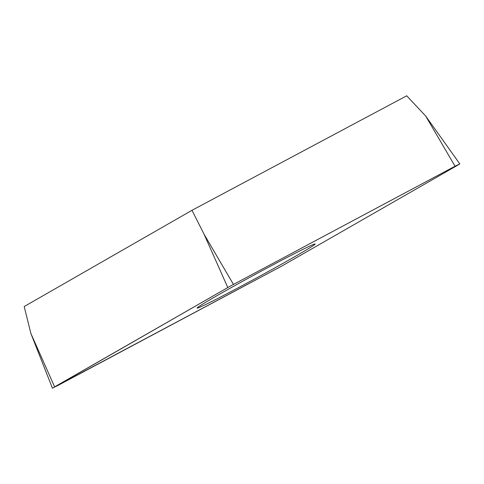 <?xml version="1.0" encoding="UTF-8"?>
<svg xmlns="http://www.w3.org/2000/svg" width="484" height="484" viewBox="0 0 484 484"><rect width="100%" height="100%" fill="white"/><g stroke="black" fill="none" stroke-linecap="round" stroke-linejoin="round"><path stroke-width="0.73" d="M457.616 165.244L281.797 266.055L52.441 388.204L230.444 286.032L455.051 166.236L459.8 163.882L457.616 165.244L281.797 266.055L57.185 385.851L54.625 386.849L230.444 286.032L455.051 166.236L457.616 165.244M313.565 244.396A67.149 1.875 151.5 0 0 248.861 277.864A67.149 1.875 151.5 0 0 197.109 308.084A67.149 1.875 151.5 0 0 198.676 307.691A67.149 1.875 151.5 0 0 263.381 274.222A67.149 1.875 151.5 0 0 315.132 244.003A67.149 1.875 151.5 0 0 313.565 244.396M455.051 166.236L425.684 116.051L406.729 95.796L191.985 210.304L24.2 306.541L30.909 333.543L54.625 386.849M227.782 287.532L204.066 234.226L191.985 210.304M204.066 234.226L233.439 284.411M425.684 116.051L459.8 163.882M30.909 333.543L52.441 388.204"/></g></svg>

